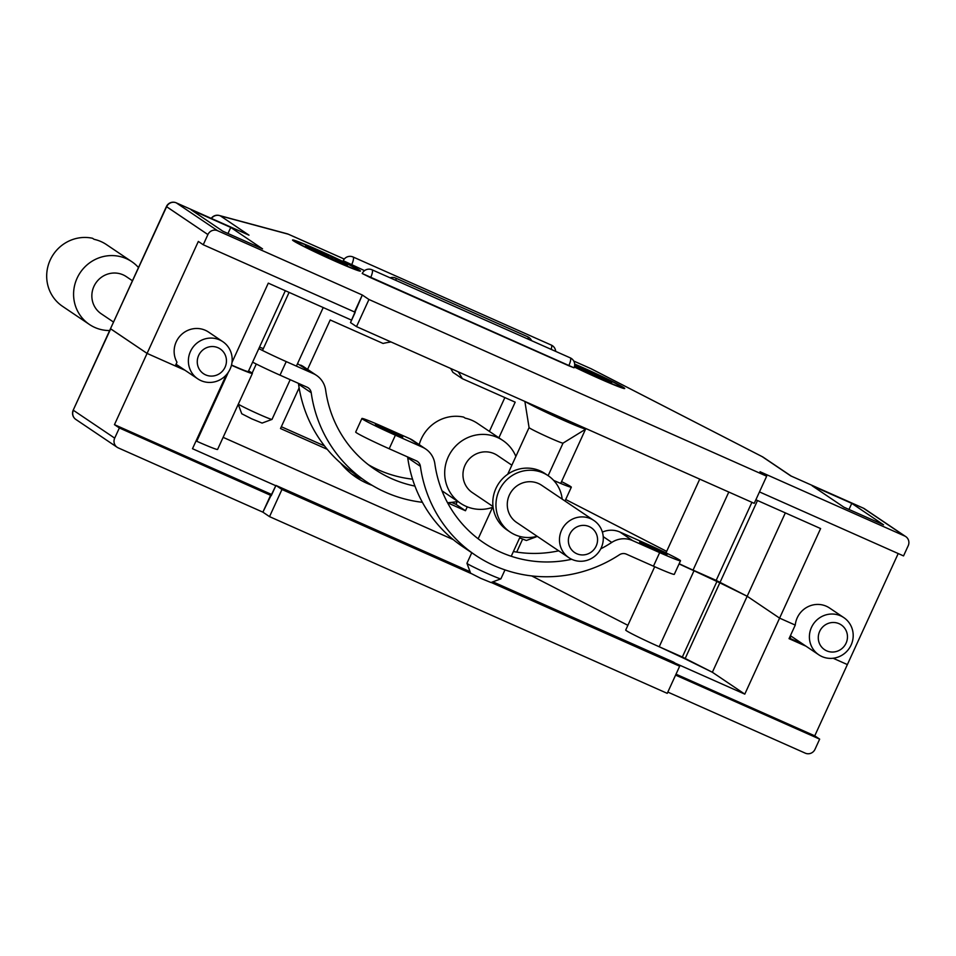 <?xml version="1.0" encoding="UTF-8"?>
<svg xmlns="http://www.w3.org/2000/svg" width="956" height="956" viewBox="0 0 956 956"><rect width="100%" height="100%" fill="white"/><g stroke="black" fill="none" stroke-linecap="round" stroke-linejoin="round"><path stroke-width="1.43" d="M362.228 273.512L574.006 367.797A7.469 7.469 0 0 0 570.254 357.855A7.469 1.876 -66 0 1 568.796 365.754L574.006 367.797A7.469 7.469 0 0 0 570.254 357.855A7.469 1.876 -66 0 1 568.796 365.754L370.605 277.682A7.469 1.876 -66 0 0 372.051 269.795L570.254 357.855L372.051 269.795A7.469 7.469 0 0 0 362.228 273.512L370.605 277.682A7.469 1.876 -66 0 0 372.051 269.795A7.469 7.469 0 0 0 362.228 273.512M191.116 209.818L222.915 231.256L262.553 248.871L230.755 227.432L191.116 209.818L222.915 231.256L262.553 248.871L230.755 227.432L191.116 209.818M623.79 387.646A37.356 1.613 -155.4 0 1 624.722 388.506A37.356 1.613 -155.4 0 1 574.317 366.996A37.356 1.613 -155.4 0 0 624.722 388.506A37.356 1.613 -155.4 0 0 623.79 387.646A37.356 1.613 -155.4 0 0 582.849 367.63A37.356 1.613 -155.4 0 1 623.79 387.646M574.664 364.057A37.356 1.613 -155.4 0 1 582.849 367.63A37.356 1.613 -155.4 0 0 574.664 364.057M217.621 230.719L362.3 295.01L368.944 299.491L766.664 476.208L760.02 471.726L904.699 536.017L863.399 508.186L790.732 475.885L863.328 508.138A7.469 1.876 114 0 1 863.399 508.186A7.469 7.218 -56 0 1 864.475 508.771A7.469 7.469 0 0 0 863.328 508.138A7.469 1.876 114 0 1 863.399 508.186L790.732 475.885L863.328 508.138A7.469 7.469 0 0 1 864.475 508.771L905.774 536.615A7.469 7.218 124 0 0 904.699 536.017L863.399 508.186A7.469 7.218 -56 0 1 864.475 508.771L905.774 536.615A7.469 7.218 124 0 0 904.699 536.017L760.02 471.726L766.664 476.208L754.236 503.346L766.664 476.208L368.944 299.491L356.516 326.629L754.236 503.346L356.516 326.629L368.944 299.491L362.3 295.01L354.533 311.967L355.166 312.397L350.505 322.578L356.516 326.629L350.505 322.578L362.3 295.01L217.621 230.719A7.469 7.218 124 0 0 207.906 234.567L203.246 244.748L354.533 311.967L203.246 244.748L207.906 234.567A7.469 7.218 124 0 1 217.621 230.719L176.322 202.875A7.469 1.876 -66 0 0 176.251 202.839A7.469 7.469 0 0 0 166.416 206.556L207.906 234.567L166.607 206.723A7.469 7.218 -56 0 1 176.322 202.875L217.621 230.719M359.528 270.213A37.356 1.613 -155.4 0 1 360.46 271.086A37.356 1.613 -155.4 0 1 325.829 256.997A37.356 1.613 -155.4 0 1 292.536 239.992A37.356 1.613 -155.4 0 1 318.587 250.209A37.356 1.613 -155.4 0 1 359.528 270.213A37.356 1.613 -155.4 0 1 360.46 271.086A37.356 1.613 -155.4 0 1 325.829 256.997A37.356 1.613 -155.4 0 1 292.536 239.992A37.356 1.613 -155.4 0 1 318.587 250.209A37.356 1.613 -155.4 0 1 359.528 270.213M812.134 485.768L851.772 503.37L883.571 524.82L843.933 507.206L812.134 485.768L851.772 503.37L883.571 524.82L843.933 507.206L812.134 485.768M343.24 260.701L364.547 270.632L343.24 260.701A7.469 7.469 0 0 1 353.063 256.985A7.469 1.876 114 0 1 351.617 264.884A7.469 1.876 114 0 0 353.063 256.985A7.469 7.469 0 0 0 343.24 260.701M330.202 319.973L383.057 343.455A74.699 72.226 -56 0 1 391.088 341.985A74.699 72.226 -56 0 0 383.057 343.455L330.202 319.973L307.581 369.386L330.202 319.973M504.864 397.577L489.388 431.395L504.864 397.577M452.845 372.29A74.699 72.226 124 0 0 450.646 368.454A74.699 72.226 124 0 1 452.845 372.29L462.334 378.684L515.188 402.165L498.877 437.788L515.188 402.165L462.334 378.684L452.845 372.29M458.139 371.788A74.699 72.226 -56 0 1 462.334 378.684A74.699 72.226 -56 0 0 458.139 371.788M829.581 608.028A22.406 21.665 124 0 0 795.261 625.093L789.047 638.656L806.051 646.22L789.047 638.656L795.261 625.093L779.594 618.126L795.261 625.093L779.594 618.126L747.162 596.257L716.175 580.388L693.052 570.111A25.394 1.087 -155.4 0 1 679.166 563.717A25.394 1.087 -155.4 0 0 693.052 570.111L716.175 580.388L751.918 502.318L716.175 580.388L719.82 582.837L757.51 500.514L719.82 582.837L694.008 570.756A29.875 1.291 -155.4 0 1 679.071 563.897A29.875 1.291 -155.4 0 0 694.008 570.756L717.131 581.033L682.333 657.023L712.363 672.259L744.796 694.128L675.235 663.213L744.796 694.128L820.607 528.56L755.861 499.785L820.607 528.56L779.594 618.126L747.162 596.257L785.33 512.882L712.363 672.259L744.796 694.128L779.594 618.126L795.261 625.093A22.406 21.665 124 0 1 829.581 608.028L843.825 617.624A22.406 21.665 124 0 0 813.329 624.101A22.406 21.665 124 0 0 818.766 654.788A22.406 21.665 124 0 0 851.115 645.013A22.406 21.665 124 0 0 843.825 617.624M176.98 362.193L175.271 365.933L147.081 353.409L110.502 328.697L166.607 206.723A7.469 7.218 -56 0 1 176.322 202.875A7.469 1.876 -66 0 0 176.251 202.839L248.99 235.164L176.251 202.839A7.469 7.469 0 0 0 166.416 206.556L73.218 410.124A7.469 7.469 0 0 0 75.835 419.433A7.469 7.218 -56 0 1 73.397 410.303L114.696 438.135L119.357 427.965L114.457 424.655L198.334 241.438L203.246 244.748L198.334 241.438L147.081 353.409L110.681 328.876L73.218 410.124A7.469 7.469 0 0 0 75.835 419.433A7.469 7.218 -56 0 1 73.397 410.303L114.696 438.135A7.469 7.218 -56 0 0 117.134 447.265A7.469 7.218 -56 0 1 114.696 438.135L119.357 427.965L114.457 424.655L271.767 494.551L114.457 424.655L147.081 353.409L110.681 328.876L147.081 353.409L185.034 370.271L147.081 353.409L175.271 365.933L176.98 362.193A22.406 21.665 124 0 1 181.281 334.743A22.406 21.665 124 0 1 208.563 332.079A22.406 21.665 124 0 0 181.281 334.743A22.406 21.665 124 0 0 176.98 362.193M268.289 283.143L351.617 320.164L268.289 283.143L231.997 362.42L268.289 283.143M666.667 551.373L565.689 499.498L666.667 551.373M833.118 658.242L847.375 664.575L898.21 553.548L847.375 664.575L833.118 658.242L847.375 664.575L814.751 735.833L847.375 664.575L833.118 658.242M231.507 365.025A25.394 1.087 24.6 0 0 248.309 371.561L285.33 290.708L248.309 371.561A25.394 1.087 24.6 0 1 231.507 365.025M903.54 555.914L908.2 545.745A7.469 7.218 124 0 0 905.774 536.615A7.469 7.218 124 0 1 908.2 545.745L903.54 555.914L759.47 491.91L903.54 555.914M220.43 215.913A7.469 7.23 -74.9 0 0 219.271 215.482A7.469 7.469 0 0 0 211.228 218.386A7.469 7.469 0 0 1 219.271 215.482L287.111 233.766A7.469 7.23 105.1 0 1 288.282 234.196L220.43 215.913A7.469 7.23 -74.9 0 0 219.271 215.482L287.111 233.766A7.469 7.23 105.1 0 1 288.282 234.196A7.469 1.876 -66 0 0 288.21 234.148A7.469 7.469 0 0 0 287.111 233.766A7.469 7.469 0 0 1 288.21 234.148L344.268 259.064L288.282 234.196L220.43 215.913L248.99 235.164L176.322 202.875L248.99 235.164L220.43 215.913A7.469 7.218 -56 0 0 211.455 218.482A7.469 7.218 -56 0 1 220.43 215.913M590.999 368.705A7.469 5.401 -62.8 0 1 591.31 368.849A7.469 7.469 0 0 0 590.928 368.669A7.469 1.876 114 0 1 590.999 368.705A7.469 5.401 -62.8 0 1 591.31 368.849L762.47 456.777A7.469 5.401 117.2 0 0 762.171 456.633L590.999 368.705L573.743 361.033L590.928 368.669A7.469 1.876 114 0 1 590.999 368.705L573.743 361.033L590.928 368.669A7.469 7.469 0 0 1 591.31 368.849L762.47 456.777A7.469 5.401 117.2 0 0 762.171 456.633A7.469 7.218 -56 0 1 763.235 457.231A7.469 7.469 0 0 0 762.47 456.777A7.469 7.469 0 0 1 763.235 457.231L791.257 476.112L763.235 457.231A7.469 7.218 -56 0 0 762.171 456.633L590.999 368.705M848.988 509.452L851.772 503.37L848.988 509.452M227.97 233.503L230.755 227.432L227.97 233.503M667.826 692.084L805.287 753.161A7.469 7.218 -56 0 0 815.002 749.313A7.469 7.218 -56 0 1 805.287 753.161L667.826 692.084M269.532 516.634L667.24 693.351L679.668 666.213L673.657 662.161L492.878 581.822L673.657 662.161L679.668 666.213L667.24 693.351L269.532 516.634L262.888 512.153L269.532 516.634L281.96 489.484L470.902 573.445L281.96 489.484L275.949 485.433L470.065 571.688L275.949 485.433L262.888 512.153L118.197 447.862A7.469 7.218 -56 0 1 117.134 447.265L75.835 419.433L117.134 447.265A7.469 7.218 -56 0 0 118.197 447.862L262.888 512.153L270.656 495.184L119.357 427.965L271.289 495.614L275.949 485.433L281.96 489.484L269.532 516.634M465.476 510.743L455.988 504.338L451.555 502.378L455.988 504.338L457.231 501.625L455.988 504.338L465.476 510.743L447.563 502.784L465.476 510.743L467.269 506.847L465.476 510.743M323.857 445.627L281.327 426.735L323.857 445.627M351.473 473.901A74.699 72.226 124 0 0 361.87 478.669A74.699 72.226 124 0 1 351.473 473.901M372.111 485.325A74.699 72.226 -56 0 1 356.086 477.295A74.699 72.226 -56 0 1 340.623 463.062A74.699 72.226 -56 0 0 356.086 477.295A74.699 72.226 -56 0 0 372.111 485.325M327.251 449.32L280.502 428.539L299.12 387.861L280.502 428.539L327.251 449.32M223.118 437.346L453.275 539.614L223.118 437.346M522.609 539.16L516.694 552.09L522.609 539.16M192.491 448.711L226.297 374.872L192.491 448.711L275.806 485.732L192.491 448.711M789.309 638.082L803.04 644.189L789.309 638.082M747.162 596.257L719.82 582.837L685.022 658.839L712.363 672.259L747.162 596.257L717.131 581.033L682.333 657.023L659.21 646.758L694.008 570.756L659.21 646.758A29.875 1.291 24.6 0 1 625.714 630.052A29.875 1.291 24.6 0 0 659.21 646.758L685.022 658.839L719.82 582.837L747.162 596.257L779.594 618.126L747.162 596.257M491.181 582.455L679.668 666.213L491.181 582.455M676.023 674.183L814.751 735.833L819.662 739.131L815.002 749.313L819.662 739.131L814.751 735.833L676.023 674.183M196.745 441.266A29.875 1.291 24.6 0 0 217.586 449.44A29.875 1.291 24.6 0 1 196.745 441.266L228.388 372.147L196.745 441.266L196.04 440.943L196.745 441.266M531.691 575.918L627.877 625.32L531.691 575.918M675.593 675.115L819.662 739.131L675.593 675.115M231.46 365.228L231.543 365.264A29.875 1.291 24.6 0 0 252.384 373.438A29.875 1.291 24.6 0 0 248.584 370.952A29.875 1.291 24.6 0 1 252.384 373.438L217.586 449.44L252.384 373.438A29.875 1.291 24.6 0 1 231.543 365.264L231.46 365.228M175.534 365.359L182.022 368.239L175.534 365.359M791.018 636.075L789.967 638.381L791.018 636.075M230.097 369.064A22.406 21.665 124 0 0 222.808 341.674A22.406 21.665 124 0 0 192.311 348.151A22.406 21.665 124 0 0 197.749 378.839A22.406 21.665 124 0 0 230.097 369.064M225.066 367.2A14.938 14.448 124 0 0 210.631 346.634A14.938 14.448 124 0 0 199.876 370.139A14.938 14.448 124 0 0 225.066 367.2M89.422 324.466L64.112 307.402A37.87 36.615 -56 0 1 63.227 306.792L61.65 305.717A37.87 36.615 124 0 1 50.202 260.044A37.87 36.615 124 0 1 92.529 238.271L94.118 239.335A37.87 36.615 124 0 1 106.451 244.593L131.761 261.657A37.87 36.615 124 0 0 119.428 256.399A37.87 36.615 124 0 0 76.874 278.686A37.87 36.615 124 0 0 89.422 324.466A37.87 36.615 124 0 0 109.653 330.549M138.489 267.561A37.87 36.615 124 0 0 131.761 261.657M132.442 280.765L126.288 276.619A22.406 21.665 124 0 0 95.791 283.084A22.406 21.665 124 0 0 101.228 313.783L113.537 322.076M846.084 643.149A14.938 14.448 124 0 0 831.648 622.583A14.938 14.448 124 0 0 820.893 646.089A14.938 14.448 124 0 0 846.084 643.149M561.554 481.609A29.875 1.291 -155.4 0 1 571.33 487.19A29.875 1.291 -155.4 0 1 553.691 480.426M571.33 487.19L565.115 500.765A29.875 1.291 -155.4 0 1 564.661 500.789M258.825 348.593A29.875 1.291 24.6 0 0 286.226 361.595L313.305 373.629L297.519 363.698M252.611 362.169A29.875 1.291 24.6 0 0 280.012 375.158L307.091 387.204A7.469 7.218 -56 0 1 311.214 392.725A134.461 130.004 124 0 0 366.196 481.573A134.461 130.004 124 0 0 422.397 502.306M447.551 502.748A134.461 130.004 124 0 0 457.9 501.518M414.952 486.102A119.524 115.557 -56 0 1 374.537 469.181A119.524 115.557 -56 0 1 325.673 390.215A22.406 21.665 124 0 0 316.52 375.397A22.406 21.665 124 0 0 313.305 373.629M298.392 383.332A7.469 7.218 -56 0 1 298.559 384.192A134.461 130.004 124 0 0 353.529 473.041L366.196 481.573M263.33 348.641A29.875 1.291 24.6 0 0 259.518 347.076M316.52 375.397L303.853 366.865A22.406 21.665 124 0 0 300.65 365.096M412.55 479.159A119.524 115.557 -56 0 1 368.359 464.7M582.132 369.112L592.648 373.784L592.326 374.728M595.241 376.019L595.469 374.621L608.231 380.285L607.108 380.584M592.648 373.784L592.732 372.768L595.469 374.621M608.231 380.285L611.709 382.639L599.233 377.142L602.005 379.03L574.544 366.124M574.652 365.443L592.732 372.768M574.676 364.26A33.615 1.446 -155.4 0 1 620.492 386.176A33.615 1.446 -155.4 0 1 621.292 386.989A33.615 1.446 -155.4 0 1 574.377 366.817M602.005 379.03L588.788 373.151M519.646 537.893L526.362 540.499L536.256 536.83A18.678 0.801 24.6 0 0 536.28 536.806L536.436 536.459M535.491 536.698A18.678 0.801 24.6 0 0 536.256 536.83M309.075 248.225L321.79 253.878L309.111 248.249M317.87 251.691L328.386 256.363L328.47 255.348L344.28 263.079L347.446 265.206L334.959 259.721L337.743 261.597L321.79 253.878M344.28 263.079A1.494 1.446 124 0 0 342.905 263.187M337.743 261.597L324.526 255.73M296.766 242.322A33.615 1.446 -155.4 0 1 295.93 241.593A33.615 1.446 -155.4 0 1 327.095 254.224A33.615 1.446 -155.4 0 1 357.03 269.568A33.615 1.446 -155.4 0 1 329.342 258.419A33.615 1.446 -155.4 0 1 296.766 242.322M309.135 248.261L305.765 245.991A1.494 1.446 124 0 0 305.55 245.871L328.47 255.348M328.386 256.363L328.063 257.295M238.235 404.34L241.749 413.757L251.727 418.836L262.099 423.078L271.994 419.409A18.678 0.801 24.6 0 0 272.018 419.385L290.194 379.687M238.331 404.137A18.678 0.801 24.6 0 0 256.029 412.944A18.678 0.801 24.6 0 0 271.994 419.409M601.205 547.896A22.406 21.665 124 0 0 593.915 520.506A22.406 21.665 124 0 0 563.419 526.971A22.406 21.665 124 0 0 568.856 557.671A22.406 21.665 124 0 0 601.205 547.896M596.186 546.019A14.938 14.448 124 0 0 581.738 525.465A14.938 14.448 124 0 0 570.983 548.971A14.938 14.448 124 0 0 596.186 546.019M515.87 456.406A37.87 36.615 124 0 0 502.868 440.477L477.558 423.412A37.87 36.615 124 0 0 465.225 418.154L463.636 417.091A37.87 36.615 124 0 0 419.206 444.624M593.915 520.506L541.694 485.301A22.406 21.665 124 0 0 511.209 491.778A22.406 21.665 124 0 0 516.646 522.466L568.856 557.671M502.868 440.477A37.87 36.615 124 0 0 490.536 435.219A37.87 36.615 124 0 0 447.982 457.506A37.87 36.615 124 0 0 460.529 503.286A37.87 36.615 124 0 0 492.543 507.373M511.854 465.19L497.395 455.438A22.406 21.665 124 0 0 466.898 461.915A22.406 21.665 124 0 0 472.336 492.603L492.949 506.489M562.188 499.116A33.986 32.863 124 0 0 548.17 475.706A33.986 32.863 124 0 0 499.116 490.524A33.986 32.863 124 0 0 510.169 532.074A33.986 32.863 124 0 0 537.129 536.28M548.17 475.706L545.004 473.567A33.986 32.863 124 0 0 495.949 488.397A33.986 32.863 124 0 0 507.003 529.935L510.169 532.074M632.573 540.582L619.918 532.038L647.009 544.084A29.875 1.291 -155.4 0 1 680.505 560.79A29.875 1.291 -155.4 0 1 659.664 552.616L632.573 540.582A22.406 21.665 124 0 0 611.768 542.422A119.524 115.557 -56 0 1 600.75 548.84M680.505 560.79L674.291 574.353A29.875 1.291 -155.4 0 1 653.45 566.179L626.359 554.145A7.469 7.218 -56 0 0 619.428 554.767A134.461 130.004 124 0 1 475.371 555.173L462.704 546.641A134.461 130.004 124 0 1 407.734 457.793L420.401 466.325A134.461 130.004 124 0 0 475.371 555.173M395.402 435.183L422.492 447.229L409.825 438.696L382.747 426.651A29.875 1.291 24.6 0 0 361.906 418.477A29.875 1.291 24.6 0 0 395.402 435.183L389.188 448.758L416.278 460.792A7.469 7.218 -56 0 1 420.401 466.325M571.712 559.284A119.524 115.557 -56 0 1 483.712 542.781A119.524 115.557 -56 0 1 434.861 463.803A22.406 21.665 124 0 0 425.695 448.997A22.406 21.665 124 0 0 422.492 447.229M656.521 550.489A15.033 0.645 -155.4 0 1 639.66 542.088A15.033 0.645 -155.4 0 1 653.605 547.752A15.033 0.645 -155.4 0 1 667.001 554.611A15.033 0.645 -155.4 0 1 656.521 550.489M361.906 418.477L355.692 432.052A29.875 1.291 24.6 0 0 389.188 448.758M425.695 448.997L413.04 440.465A22.406 21.665 124 0 0 409.825 438.696M558.71 550.823A119.524 115.557 -56 0 1 513.396 551.528M478.203 538.682A119.524 115.557 -56 0 1 477.534 538.3M619.918 532.038A22.406 21.665 124 0 0 602.388 532.11M407.567 456.92A7.469 7.218 -56 0 1 407.734 457.793M385.889 428.778A15.033 0.645 24.6 0 0 375.397 424.667A15.033 0.645 24.6 0 0 388.805 431.515A15.033 0.645 24.6 0 0 402.739 437.179A15.033 0.645 24.6 0 0 385.889 428.778M574.747 423.592L563.849 419.17L566.609 421.046L538.001 407.698M585.108 428.204A33.615 1.446 -155.4 0 1 585.909 429.017A33.615 1.446 -155.4 0 1 558.22 417.88A33.615 1.446 -155.4 0 1 525.645 401.783M557.252 415.824L556.942 416.756M466.946 563.323L470.627 573.206L480.617 578.284L490.99 582.527L500.872 578.858A18.678 0.801 24.6 0 0 500.896 578.834A18.678 0.801 24.6 0 1 483.581 571.796A18.678 0.801 24.6 0 1 466.946 563.323A18.678 0.801 24.6 0 1 466.946 563.287L471.774 552.747M548.135 475.682L563.036 443.13A18.678 0.801 -155.4 0 1 563.024 443.142A18.678 0.801 -155.4 0 1 547.645 436.952A18.678 0.801 -155.4 0 1 529.54 428.013A18.678 0.801 -155.4 0 1 529.074 427.595A18.678 0.801 -155.4 0 1 529.074 427.571L524.868 401.436M790.732 475.885L762.171 456.633L790.732 475.885M551.265 345.056A7.469 1.876 114 0 1 551.17 349.382A7.469 1.876 114 0 0 551.265 345.056L353.063 256.985L551.265 345.056A7.469 7.469 0 0 1 555.687 351.39A7.469 7.469 0 0 0 551.265 345.056M395.951 280.407A7.469 1.876 -66 0 0 395.593 278.065L527.724 336.775A7.469 1.876 -66 0 1 528.082 339.117A7.469 1.876 -66 0 0 527.724 336.775A7.469 7.469 0 0 1 531.56 340.659A7.469 7.469 0 0 0 527.724 336.775L395.593 278.065A7.469 7.469 0 0 0 390.144 277.826A7.469 7.469 0 0 1 395.593 278.065A7.469 1.876 -66 0 1 395.951 280.407M728.795 492.053L693.052 570.111L728.795 492.053M280.012 375.158L286.226 361.595M298.559 384.192L311.214 392.725M581.953 369.41L582.24 368.777L581.989 369.434M580.973 368.98L581.248 368.371M332.294 259.184L332.843 257.989M309.027 248.213L305.55 245.871M330.633 258.443L331.206 257.2M317.655 252.049L317.978 251.356M316.687 251.607L316.986 250.95M344.268 259.076L288.282 234.196A7.469 1.876 -66 0 0 288.21 234.148L344.268 259.064M653.45 566.179L659.664 552.616M603.224 536.651L611.768 542.422M561.184 418.632L561.578 417.748M550.656 413.327L536.005 406.384M559.511 417.892L559.917 417.007M665.973 552.867L699.732 479.135L665.973 552.867M654.693 566.741L625.714 630.052L654.693 566.741M222.808 341.674L208.563 332.079M197.749 378.839L176.059 364.224M818.766 654.788L790.409 635.68M620.575 387.431L621.292 386.989M585.526 429.256L560.718 483.437M356.313 270.01L357.03 269.568M296.061 242.418L295.93 241.593M289.094 292.381L262.494 350.47M256.28 364.033L252.133 373.103M323.224 307.545L296.408 366.112M318.025 251.356L317.703 252.061M441.971 490.786L460.529 503.286M563.024 443.142L585.909 429.017M529.074 427.583L507.696 474.284M492.985 506.417L478.155 538.778M520.255 536.555L511.233 556.273M504.995 569.895L500.896 578.834M536.125 406.431L538.013 407.71M566.609 421.046L553.405 415.179"/></g></svg>
